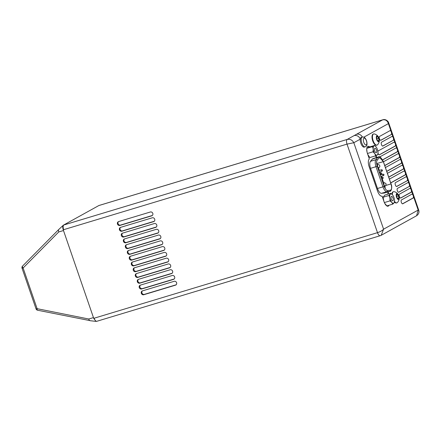 <?xml version="1.0" encoding="UTF-8"?>
<svg xmlns="http://www.w3.org/2000/svg" width="441" height="441" viewBox="0 0 441 441"><rect width="100%" height="100%" fill="white"/><g stroke="black" fill="none" stroke-linecap="round" stroke-linejoin="round"><path stroke-width="0.66" d="M412.644 194.001A2.045 0.865 73.2 0 0 412.285 193.952A2.045 0.865 73.2 0 0 412.214 193.985L401.437 199.938A2.045 0.865 73.2 0 0 401.299 202.204A2.045 0.865 73.2 0 0 402.688 203.819A2.045 0.865 73.2 0 0 402.765 203.786L413.542 197.833A2.045 0.865 73.2 0 0 413.823 197.419L410.654 188.23A2.045 0.865 73.2 0 0 410.301 188.18A2.045 0.865 73.2 0 0 410.229 188.208L399.447 194.167A2.045 0.865 73.2 0 0 399.314 196.427A2.045 0.865 73.2 0 0 400.704 198.042A2.045 0.865 73.2 0 0 400.775 198.015L411.552 192.061A2.045 0.865 73.2 0 0 411.833 191.648M409.562 186.284A2.045 0.865 73.2 0 0 409.843 185.876L408.669 182.453A2.045 0.865 73.2 0 0 408.311 182.403A2.045 0.865 73.2 0 0 408.239 182.436L397.462 188.39A2.045 0.865 73.2 0 0 397.324 190.655A2.045 0.865 73.2 0 0 398.714 192.27A2.045 0.865 73.2 0 0 398.785 192.237L409.562 186.284L398.515 192.276M407.578 180.512A2.045 0.865 73.2 0 0 407.859 180.099L406.679 176.681A2.045 0.865 73.2 0 0 406.321 176.632A2.045 0.865 73.2 0 0 406.249 176.659L395.472 182.618A2.045 0.865 73.2 0 0 395.334 184.878A2.045 0.865 73.2 0 0 396.724 186.499A2.045 0.865 73.2 0 0 396.801 186.466L407.578 180.512L396.525 186.504M390.72 182.954L405.588 174.735A2.045 0.865 73.2 0 0 405.869 174.327L404.689 170.91A2.045 0.865 73.2 0 0 404.336 170.854A2.045 0.865 73.2 0 0 404.265 170.888L389.392 179.101M388.73 177.177L403.598 168.964A2.045 0.865 73.2 0 0 403.879 168.55L402.705 165.132A2.045 0.865 73.2 0 0 402.346 165.083A2.045 0.865 73.2 0 0 402.275 165.11L387.407 173.33M386.74 171.406L401.613 163.187A2.045 0.865 73.2 0 0 401.894 162.779L400.715 159.361A2.045 0.865 73.2 0 0 400.356 159.306A2.045 0.865 73.2 0 0 400.285 159.339L385.417 167.552M384.756 165.629L399.623 157.415A2.045 0.865 73.2 0 0 399.904 157.002L398.725 153.584A2.045 0.865 73.2 0 0 398.372 153.534A2.045 0.865 73.2 0 0 398.3 153.567L383.427 161.781M382.65 159.918L397.633 151.638A2.045 0.865 73.2 0 0 397.914 151.23L396.74 147.812A2.045 0.865 73.2 0 0 396.382 147.763A2.045 0.865 73.2 0 0 396.31 147.79L380.148 156.72A2.045 0.865 73.2 0 0 379.91 157.007M378.003 153.148A2.045 0.865 73.2 0 0 379.409 154.83A2.045 0.865 73.2 0 0 379.481 154.797L395.649 145.866A2.045 0.865 73.2 0 0 395.93 145.453L394.75 142.035A2.045 0.865 73.2 0 0 394.392 141.985A2.045 0.865 73.2 0 0 394.32 142.019L378.158 150.949A2.045 0.865 73.2 0 0 377.887 151.324M393.659 140.089A2.045 0.865 73.2 0 0 393.94 139.681L392.76 136.263A2.045 0.865 73.2 0 0 392.407 136.214A2.045 0.865 73.2 0 0 392.336 136.241L381.553 142.195A2.045 0.865 73.2 0 0 381.421 144.461A2.045 0.865 73.2 0 0 382.81 146.076A2.045 0.865 73.2 0 0 382.882 146.048L393.659 140.089L382.612 146.087M391.669 134.318A2.045 0.865 73.2 0 0 391.95 133.904L390.776 130.486A2.045 0.865 73.2 0 0 390.417 130.437A2.045 0.865 73.2 0 0 390.346 130.47L379.569 136.423A2.045 0.865 73.2 0 0 379.431 138.683A2.045 0.865 73.2 0 0 380.82 140.304A2.045 0.865 73.2 0 0 380.892 140.271L391.669 134.318L380.622 140.31M365.203 146.831L364.249 147.118A5.105 2.161 -106.8 0 1 361.416 144.642A5.105 2.161 -106.8 0 1 360.275 139.158A5.105 2.161 -106.8 0 1 361.3 137.338L362.254 137.052C363.61 136.953 364.47 137.206 364.823 137.818C366.443 139.637 367.16 141.881 366.967 144.554C367 145.409 366.416 146.164 365.203 146.831A5.105 2.161 -106.8 0 1 362.364 144.356A5.105 2.161 -106.8 0 1 361.229 138.871A5.105 2.161 -106.8 0 1 362.254 137.052M378.461 136.991A6.477 6.477 0 0 0 374.233 133.932A5.821 2.459 73.2 0 0 373.654 133.948L373.218 134.081A5.821 2.459 73.2 0 0 372.546 140.365A5.821 2.459 73.2 0 0 376.581 145.227L377.022 145.095A5.821 2.459 73.2 0 0 377.513 144.786A6.477 6.477 0 0 0 379.337 139.896A3.065 1.295 73.2 0 0 378.461 136.991A3.065 1.295 73.2 0 0 378.306 136.749A3.065 1.295 73.2 0 0 376.322 136.925A3.065 1.295 73.2 0 0 377.761 141.318A3.065 1.295 73.2 0 0 379.337 139.896M398.344 194.735A3.065 1.295 73.2 0 0 398.074 194.321A3.065 1.295 73.2 0 0 396.194 194.79A3.065 1.295 73.2 0 0 397.683 199.1A3.065 1.295 73.2 0 0 399.221 197.634A3.065 1.295 73.2 0 0 398.344 194.735A6.477 6.477 0 0 0 394.116 191.675A5.821 2.459 73.2 0 0 393.537 191.692L393.096 191.824A5.821 2.459 73.2 0 0 391.906 194.211M394.513 202.077A5.821 2.459 73.2 0 0 396.465 202.965L396.9 202.832A5.821 2.459 73.2 0 0 397.396 202.524A6.477 6.477 0 0 0 399.221 197.634M388.185 194.084A6.841 2.894 73.2 0 0 388.389 191.807M369.674 146.936A6.13 2.591 73.2 0 0 367.981 146.351A6.13 2.591 73.2 0 0 367.447 153.49L369.31 158.909L369.089 159.173A6.841 2.894 73.2 0 0 369.145 166.698L377.524 191.036A6.841 2.894 73.2 0 0 381.84 196.206L382.143 196.179L384.006 201.598A6.13 2.591 73.2 0 0 388.091 206.19A6.13 2.591 73.2 0 0 389.001 205.258M376.945 157.42A6.841 2.894 73.2 0 0 375.815 155.75M373.654 133.948A5.821 2.459 73.2 0 0 372.981 140.232A5.821 2.459 73.2 0 0 377.022 145.095M393.537 191.692A5.821 2.459 73.2 0 0 392.325 194.624M394.563 201.482A5.821 2.459 73.2 0 0 396.9 202.832M392.154 136.341A2.045 0.865 -106.8 0 1 393.411 138.187A2.045 0.865 -106.8 0 1 393.207 140.227M390.169 130.569A2.045 0.865 -106.8 0 1 391.421 132.41A2.045 0.865 -106.8 0 1 391.222 134.455M412.037 194.084A2.045 0.865 -106.8 0 1 413.294 195.925A2.045 0.865 -106.8 0 1 413.09 197.97L402.49 203.825M410.047 188.307A2.045 0.865 -106.8 0 1 411.304 190.154A2.045 0.865 -106.8 0 1 411.1 192.193L400.505 198.053M408.063 182.535A2.045 0.865 -106.8 0 1 409.314 184.377A2.045 0.865 -106.8 0 1 409.116 186.422M406.073 176.758A2.045 0.865 -106.8 0 1 407.33 178.605A2.045 0.865 -106.8 0 1 407.126 180.645M404.083 170.987A2.045 0.865 -106.8 0 1 405.34 172.828A2.045 0.865 -106.8 0 1 405.136 174.873L390.687 182.855M402.098 165.21A2.045 0.865 -106.8 0 1 403.35 167.056A2.045 0.865 -106.8 0 1 403.151 169.096L388.697 177.084M400.108 159.438A2.045 0.865 -106.8 0 1 401.365 161.279A2.045 0.865 -106.8 0 1 401.161 163.324L386.707 171.306M398.118 153.661A2.045 0.865 -106.8 0 1 399.375 155.508A2.045 0.865 -106.8 0 1 399.171 157.553L384.723 165.535M396.134 147.889A2.045 0.865 -106.8 0 1 397.385 149.731A2.045 0.865 -106.8 0 1 397.187 151.776L382.606 159.829M394.144 142.118A2.045 0.865 -106.8 0 1 395.401 143.959A2.045 0.865 -106.8 0 1 395.197 146.004L379.21 154.835M387.937 191.945A6.841 2.894 -106.8 0 1 387.738 194.222M388.549 205.39A6.13 2.591 -106.8 0 1 387.854 206.228M367.766 146.44A6.13 2.591 -106.8 0 1 369.227 147.074M375.374 155.894A6.841 2.894 -106.8 0 1 376.493 157.558M372.469 159.008L377.915 157.36A6.383 2.696 -106.8 0 1 378.527 156.941L373.08 158.589A6.383 2.696 -106.8 0 0 372.469 159.008L370.495 161.318A6.383 2.696 -106.8 0 0 370.545 168.335L377.485 188.489A6.383 2.696 -106.8 0 0 381.509 193.312L384.194 193.053A6.383 2.696 -106.8 0 0 384.414 193.009L389.861 191.366A6.383 2.696 -106.8 0 1 389.64 191.411L384.194 193.053M367.441 153.485L373.086 151.781L374.784 153.672L375.726 155.789L369.823 157.569L367.783 154.477M367.028 152.029L366.719 148.97M366.785 148.308L368.781 147.206L374.685 145.425L372.562 146.599L373.202 149.075L373.086 151.781M384.381 202.568L390.031 200.864L391.795 202.375L392.799 204.111L386.895 205.892L384.789 203.422M383.824 201.057L383.097 197.248L384.833 195.098L390.737 193.312L389.001 195.468L389.894 198.053L390.031 200.864M376.945 139.29A2.359 0.998 73.2 0 0 377.981 140.899A2.359 0.998 73.2 0 0 378.058 140.949A2.359 0.998 73.2 0 0 378.935 140.431A2.359 0.998 73.2 0 0 378.703 138.254A2.359 0.998 73.2 0 0 377.59 136.594A2.359 0.998 73.2 0 0 376.774 136.908A2.359 0.998 73.2 0 0 376.713 137.112A2.359 0.998 73.2 0 0 376.945 139.29M396.889 197.204A2.359 0.998 73.2 0 0 397.865 198.643A2.359 0.998 73.2 0 0 398.03 198.737A2.359 0.998 73.2 0 0 398.84 198.042A2.359 0.998 73.2 0 0 398.521 195.815A2.359 0.998 73.2 0 0 397.38 194.288A2.359 0.998 73.2 0 0 396.657 194.646A2.359 0.998 73.2 0 0 396.564 194.983A2.359 0.998 73.2 0 0 396.889 197.204M375.726 155.789L377.849 154.615L377.998 153.176M366.78 148.341L372.562 146.599M376.349 147.261L376.349 147.261A4.879 2.062 73.2 0 1 376.382 147.316L376.349 147.261A4.879 2.062 73.2 0 0 374.001 145.899A4.879 2.062 73.2 0 0 373.202 149.075A4.879 2.062 73.2 0 0 374.784 153.672A4.879 2.062 73.2 0 0 377.165 155.089A4.879 2.062 73.2 0 0 378.009 152.762A4.879 2.062 73.2 0 0 377.965 151.908A4.879 2.062 73.2 0 0 376.382 147.316L374.685 145.425M392.799 204.111L394.05 202.921L394.574 200.864A4.879 2.062 73.2 0 0 394.403 199.145A4.879 2.062 73.2 0 0 392.914 195.363A4.879 2.062 73.2 0 0 392.501 194.823L390.737 193.312M383.097 197.248L389.001 195.468M392.848 195.275L392.501 194.823A4.879 2.062 73.2 0 0 390.246 194.277A4.879 2.062 73.2 0 0 389.894 198.053A4.879 2.062 73.2 0 0 391.795 202.375A4.879 2.062 73.2 0 0 394.05 202.921A4.879 2.062 73.2 0 0 394.574 200.864M378.058 140.949L378.935 140.431L378.703 138.254L377.59 136.594L376.713 137.112M398.03 198.737L398.84 198.042L398.521 195.815L397.38 194.288L396.564 194.983M381.509 193.312L386.961 191.67L389.64 191.411A1.036 0.937 -95.5 0 0 390.302 190.286L387.622 190.545C386.344 190.462 385.202 189.09 384.194 186.422L377.226 166.185C376.371 163.435 376.349 161.439 377.176 160.193L379.15 157.884A5.496 2.321 -106.8 0 1 379.15 157.878L379.673 157.525L383.306 161.604L390.98 183.897C392.016 187.53 391.795 189.658 390.307 190.286A5.496 2.321 -106.8 0 1 390.302 190.286L390.5 190.247M376.316 136.975L377.59 136.594M376.801 138.827L378.703 138.254M377.816 140.767L378.935 140.431M396.211 194.641L397.38 194.288M396.641 196.383L398.521 195.815M397.606 198.417L398.84 198.042M376.564 162.514A5.446 2.304 -106.8 0 1 376.961 163.517L377.38 164.73M378.428 167.773L379.337 170.413M379.833 171.863L380.214 172.96M380.71 174.41L380.853 174.812M381.349 176.262L381.73 177.359M382.226 178.809L383.676 183.015M384.723 186.058A5.446 2.304 -106.8 0 1 385.263 188.704M374.833 148.319A2.31 0.976 73.2 0 0 374.679 150.872A2.31 0.976 73.2 0 0 376.25 152.702A2.31 0.976 73.2 0 0 376.52 150.21A2.31 0.976 73.2 0 0 374.916 148.281A2.31 0.976 73.2 0 0 374.833 148.319M391.25 196.554A2.31 0.976 73.2 0 0 391.316 199.183A2.31 0.976 73.2 0 0 392.815 200.809A2.31 0.976 73.2 0 0 393.08 198.318A2.31 0.976 73.2 0 0 391.481 196.388A2.31 0.976 73.2 0 0 391.25 196.554M164.284 250.119L132.432 259.738A2.045 1.841 61.1 0 1 130.464 256.254M166.274 255.896L134.422 265.51A2.045 1.841 61.1 0 1 132.449 262.031M168.264 261.667L136.407 271.287A2.045 1.841 61.1 0 1 134.439 267.803M170.248 267.439L138.397 277.058A2.045 1.841 61.1 0 1 136.429 273.574M172.238 273.216L140.387 282.835A2.045 1.841 61.1 0 1 138.413 279.351M174.228 278.988L142.371 288.607A2.045 1.841 61.1 0 1 140.403 285.123M176.213 284.765L144.361 294.384A2.045 1.841 61.1 0 1 142.393 290.9M162.299 244.347L130.442 253.966A2.045 1.841 61.1 0 1 128.474 250.482M160.309 238.57L128.458 248.189A2.045 1.841 61.1 0 1 126.484 244.705M158.319 232.798L126.468 242.418A2.045 1.841 61.1 0 1 124.5 238.934M156.335 227.021L124.478 236.641A2.045 1.841 61.1 0 1 122.51 233.157M154.344 221.25L122.493 230.869A2.045 1.841 61.1 0 1 120.52 227.385M152.354 215.473L120.503 225.092A2.045 1.841 61.1 0 1 118.535 221.608M119.82 225.472L151.715 215.842A2.045 1.841 -118.9 0 0 150.387 211.989L118.491 221.625A2.045 1.841 -118.9 0 0 119.82 225.472L120.503 225.092M121.804 231.244L153.7 221.614A2.045 1.841 -118.9 0 0 152.377 217.766L120.481 227.396A2.045 1.841 -118.9 0 0 121.804 231.244L122.493 230.869M123.794 237.021L155.69 227.391A2.045 1.841 -118.9 0 0 154.367 223.537L122.471 233.168A2.045 1.841 -118.9 0 0 121.429 235.814A2.045 1.841 -118.9 0 0 123.794 237.021L124.478 236.641M125.784 242.793L157.68 233.162A2.045 1.841 -118.9 0 0 156.351 229.314L124.456 238.945A2.045 1.841 -118.9 0 0 125.784 242.793L126.468 242.418M127.769 248.57L159.664 238.939A2.045 1.841 -118.9 0 0 160.706 236.293A2.045 1.841 -118.9 0 0 158.341 235.086L126.446 244.716A2.045 1.841 -118.9 0 0 127.769 248.57L128.458 248.189M128.436 250.494A2.045 1.841 -118.9 0 0 129.759 254.341L161.654 244.711A2.045 1.841 -118.9 0 0 160.331 240.863L128.436 250.494M143.678 294.759L175.573 285.129A2.045 1.841 -118.9 0 0 174.245 281.281L142.349 290.911A2.045 1.841 -118.9 0 0 143.678 294.759L144.361 294.384M141.688 288.987L173.583 279.357A2.045 1.841 -118.9 0 0 172.26 275.504L140.365 285.14A2.045 1.841 -118.9 0 0 139.323 287.78A2.045 1.841 -118.9 0 0 141.688 288.987L142.371 288.607M139.698 283.21L171.593 273.58A2.045 1.841 -118.9 0 0 170.27 269.732L138.375 279.362A2.045 1.841 -118.9 0 0 139.698 283.21L140.387 282.835M137.713 277.439L169.609 267.808A2.045 1.841 -118.9 0 0 168.28 263.961L136.385 273.591A2.045 1.841 -118.9 0 0 137.713 277.439L138.397 277.058M135.723 271.667L167.619 262.031A2.045 1.841 -118.9 0 0 166.296 258.183L134.4 267.814A2.045 1.841 -118.9 0 0 133.358 270.454A2.045 1.841 -118.9 0 0 135.723 271.667L136.407 271.287M132.41 262.042A2.045 1.841 -118.9 0 0 133.733 265.89L165.629 256.26A2.045 1.841 -118.9 0 0 164.306 252.412L132.41 262.042M130.42 256.265A2.045 1.841 -118.9 0 0 131.749 260.118L163.644 250.488A2.045 1.841 -118.9 0 0 164.68 247.842A2.045 1.841 -118.9 0 0 162.316 246.635L130.42 256.265M63.631 229.689A4.085 1.725 -106.8 0 1 63.846 224.987L63.449 225.108C62.6 225.864 62.528 227.429 63.234 229.805L347.012 144.119L353.825 142.719L383.593 229.177C382.341 230.544 380.313 231.701 377.496 232.655L347.012 144.119A4.085 1.725 -106.8 0 1 347.221 139.422L356.51 134.29A5.187 4.68 61.1 0 1 362.353 137.024M356.51 134.29L382.639 119.853L98.861 205.539L63.295 225.224M63.234 229.805L93.718 318.347L377.496 232.655A4.085 1.725 -106.8 0 0 380.214 235.715L381.195 235.307L383.593 229.177L418.178 210.07L416.591 215.743L381.195 235.307M63.846 224.987L347.221 139.422C350.071 138.898 352.271 139.995 353.825 142.719L360.275 139.158A5.187 4.68 61.1 0 0 354.09 135.624M413.823 197.419L418.178 210.07L418.735 210.181C419.413 212.353 418.702 214.21 416.591 215.743M99.264 205.418A4.085 1.725 -106.8 0 1 99.401 205.363A4.085 1.725 -106.8 0 1 99.407 205.357L382.782 119.792A4.085 1.725 -106.8 0 0 382.639 119.853C385.434 119.362 387.358 120.614 388.405 123.612L388.659 122.841L418.735 210.181M99.148 205.456L98.861 205.539M88.735 319.003C89.22 320.26 89.71 320.811 90.201 320.662L37.59 310.227A2.045 0.81 101.3 0 1 37.11 308.683L88.735 319.003L93.464 317.608M63.487 230.549L58.758 231.944C58.361 230.637 58.372 229.805 58.796 229.452L63.3 225.235M22.623 266.033A2.045 0.954 44.7 0 0 22.53 266.105L58.747 229.48M22.05 268.211A2.045 2.045 0 0 1 22.53 266.105L22.53 266.105A2.045 0.954 44.7 0 0 23.103 268.001L22.05 268.211L36.057 308.893A2.045 2.045 0 0 0 37.59 310.227M93.718 318.347L96.011 321.412L96.838 321.285A4.085 1.725 -106.8 0 1 94.12 318.226M96.981 321.224A4.085 1.725 -106.8 0 1 96.838 321.285L380.214 235.715A4.085 1.725 -106.8 0 0 380.363 235.654M410.654 188.23L409.843 185.876M408.669 182.453L407.859 180.099M406.679 176.681L405.869 174.327M404.689 170.91L403.879 168.55M402.705 165.132L401.894 162.779M400.715 159.361L399.904 157.002M398.725 153.584L397.914 151.23M396.74 147.812L395.93 145.453M394.75 142.035L393.94 139.681M392.76 136.263L391.95 133.904M390.776 130.486L388.405 123.612L363.869 137.168M413.09 197.97L413.542 197.833M411.1 192.193L411.552 192.061M405.136 174.873L405.588 174.735M403.151 169.096L403.598 168.964M401.161 163.324L401.613 163.187M399.171 157.553L399.623 157.415M397.187 151.776L397.633 151.638M395.197 146.004L395.649 145.866M387.622 190.545A1.036 0.937 -95.5 0 1 386.961 191.67A6.383 2.696 -106.8 0 1 382.931 186.846L377.485 188.489M370.545 168.335L375.991 166.692L382.931 186.846L384.177 186.378M377.242 166.229L375.991 166.692A6.383 2.696 -106.8 0 1 375.941 159.675L370.495 161.318M379.15 157.884A1.036 0.91 -139.5 0 0 377.915 157.36L375.941 159.675A1.036 0.91 40.5 0 1 377.176 160.193M376.961 163.517L383.323 161.649M385.836 185.452L390.98 183.897M380.941 176.383L383.472 175.623A0.766 0.325 -106.8 0 1 382.964 175.049A0.766 0.325 -106.8 0 1 383.031 174.156L380.258 174.994M381.636 178.985L382.705 178.666A0.766 0.325 -106.8 0 1 382.193 178.092A0.766 0.325 -106.8 0 1 382.264 177.199L381.134 177.541M380.12 174.586L381.189 174.261A0.766 0.325 -106.8 0 1 380.682 173.688A0.766 0.325 -106.8 0 1 380.748 172.8L379.618 173.137M379.425 171.984L381.956 171.218A0.766 0.325 -106.8 0 1 381.448 170.645A0.766 0.325 -106.8 0 1 381.515 169.757L378.742 170.59M378.83 167.646A1.61 0.678 -106.8 0 1 378.775 167.668A1.61 0.678 -106.8 0 1 377.678 166.395A1.61 0.678 -106.8 0 1 377.788 164.614A1.61 0.678 -106.8 0 1 377.843 164.592L376.851 164.89M385.125 185.931A1.61 0.678 -106.8 0 1 385.07 185.953A1.61 0.678 -106.8 0 1 383.973 184.68A1.61 0.678 -106.8 0 1 384.083 182.899A1.61 0.678 -106.8 0 1 384.139 182.877L383.08 183.191M152.327 215.5L151.715 215.842M154.317 221.277L153.7 221.614M156.301 227.049L155.69 227.391M158.291 232.826L157.68 233.162M160.281 238.598L159.664 238.939M130.442 253.966L129.759 254.341M162.266 244.375L161.654 244.711M176.185 284.792L175.573 285.129M174.195 279.015L173.583 279.357M172.21 273.244L171.593 273.58M170.22 267.466L169.609 267.808M168.23 261.695L167.619 262.031M134.422 265.51L133.733 265.89M166.246 255.918L165.629 256.26M132.432 259.738L131.749 260.118M164.256 250.146L163.644 250.488M365.104 138.54A3.55 1.499 73.2 0 0 363.533 141.583A3.55 1.499 73.2 0 0 366.592 144.477A3.55 1.499 73.2 0 0 365.104 138.54M58.758 231.944L23.103 268.001L37.11 308.683L36.057 308.893M389.861 191.366C391.106 191.675 392.65 187.177 391.013 183.803L383.367 161.599C381.118 157.459 379.508 155.905 378.527 156.941M377.843 164.592C378.753 164.289 379.442 164.829 379.916 166.218C379.387 167.36 379.006 167.845 378.775 167.668L377.832 167.955M384.139 182.877C384.205 182.447 384.866 182.778 386.118 183.88C385.781 185.578 385.428 186.267 385.07 185.953L384.133 186.24M383.472 175.623C384.315 174.829 384.166 174.344 383.031 174.156M382.705 178.666C383.543 177.872 383.4 177.387 382.264 177.199M380.908 176.869L380.572 175.904M379.392 172.47L379.056 171.505M381.189 174.261C382.033 173.473 381.884 172.982 380.748 172.8M381.956 171.218C382.799 170.43 382.65 169.939 381.515 169.757M382.782 119.792C385.23 118.789 388.289 121.005 388.659 122.841M98.999 205.484L99.401 205.363M96.006 321.384L90.025 320.706"/></g></svg>
